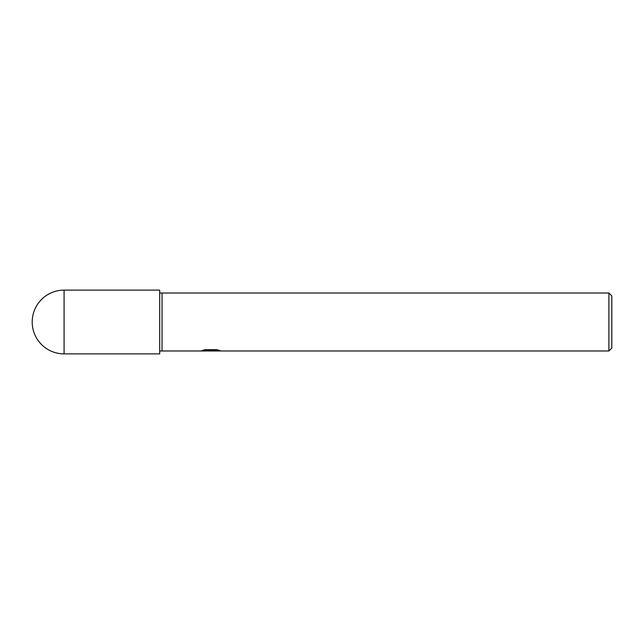 <?xml version="1.0" encoding="UTF-8"?>
<svg xmlns="http://www.w3.org/2000/svg" width="644" height="644" viewBox="0 0 644 644"><rect width="100%" height="100%" fill="white"/><g stroke="black" fill="none" stroke-linecap="round" stroke-linejoin="round"><path stroke-width="0.97" d="M608.902 350.98L608.902 293.02L611.8 295.918L611.8 348.082L608.902 350.98L159.712 350.98M159.712 293.02L162.03 293.02L162.03 350.98L162.03 293.02L608.902 293.02M210.781 350.747L200.477 350.98L211.49 350.433L202.224 350.433L205.243 349.668L216.674 349.668L219.99 350.521L210.314 350.98L210.781 350.473M208.898 350.98L206.957 350.698M213.293 350.521L210.347 350.98M213.293 350.964L213.293 350.384L217.455 349.837M204.47 349.837L211.49 349.837L211.49 350.433L213.293 350.4M64.078 290.122A31.878 31.878 0 0 0 32.2 322A31.878 31.878 0 0 0 64.078 353.878L64.078 290.122L159.712 290.122L159.712 353.878L64.078 353.878"/></g></svg>
